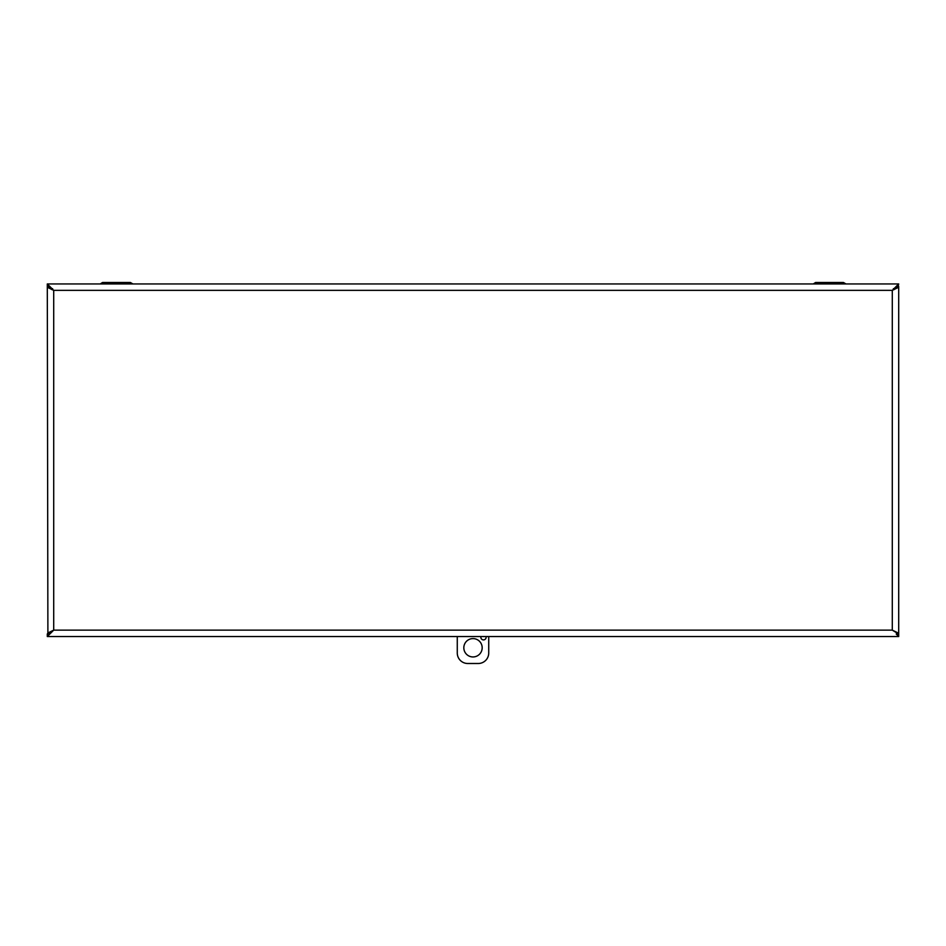 <?xml version="1.0" encoding="UTF-8"?>
<svg xmlns="http://www.w3.org/2000/svg" width="946" height="946" viewBox="0 0 946 946"><rect width="100%" height="100%" fill="white"/><g stroke="black" fill="none" stroke-linecap="round" stroke-linejoin="round"><path stroke-width="1.42" d="M835.424 283.765L845.653 283.765L843.477 282.499L815.582 282.499L843.477 282.499L845.771 283.954M122.377 283.765L132.606 283.765L130.418 282.499L102.523 282.499L130.418 282.499L132.724 283.954M894.076 289.665A6.409 6.409 -0 0 0 893.379 288.684M52.621 288.684A6.409 6.409 0 0 0 51.924 289.665M47.891 634.033L47.3 283.954L898.7 283.954L892.291 290.363L898.061 287.584L898.7 286.472L898.7 636.552L47.3 636.552L53.709 630.142L47.3 634.08L47.3 636.552M47.3 283.954L53.709 290.363L53.709 630.142L47.939 632.921L47.3 634.033M898.7 636.552L896.229 634.033M49.771 634.033L53.709 630.142L892.291 630.142L898.7 634.08L898.061 632.921L892.291 630.142L892.291 290.363L53.709 290.363L47.939 287.584L52.101 289.381M896.028 287.241L893.875 289.346M898.109 634.033L898.7 634.033M898.109 286.472L898.7 283.954M893.674 289.062L898.7 286.437M52.125 289.346L49.972 287.241M52.326 289.05L47.3 286.437L47.939 287.584M47.891 286.472L47.3 286.472M486.008 636.552A2.625 2.625 0 0 1 483.11 639.874A2.625 2.625 0 0 1 480.97 636.552M488.727 636.552L488.727 653.012A10.489 10.489 0 0 1 478.238 663.501L467.762 663.501A10.489 10.489 0 0 1 457.273 653.012L457.273 636.552M482.176 647.774A9.176 9.176 0 0 1 468.412 655.72A9.176 9.176 0 0 1 468.412 639.827A9.176 9.176 0 0 1 482.176 647.774M845.653 283.765L823.623 283.954M132.606 283.765L110.576 283.954M53.709 630.142L47.939 632.921M898.061 632.921L892.291 630.142M893.899 289.381L898.061 287.584M102.523 282.499L100.229 283.954M815.582 282.499L813.276 283.954"/></g></svg>
